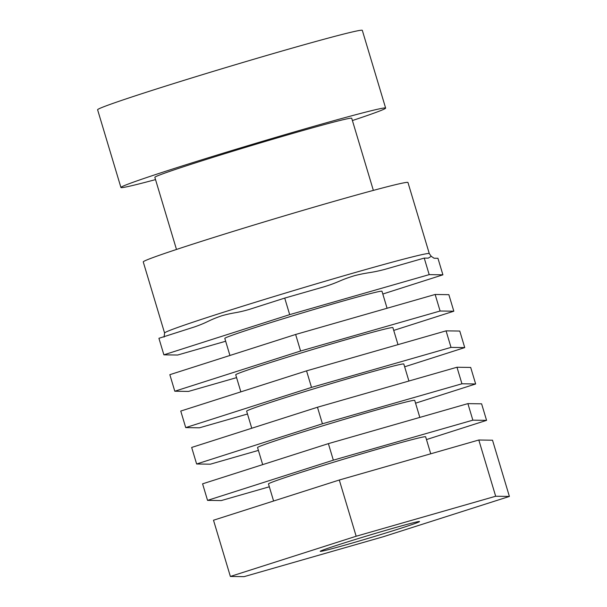 <?xml version="1.0" encoding="UTF-8"?>
<svg xmlns="http://www.w3.org/2000/svg" width="607" height="607" viewBox="0 0 607 607"><rect width="100%" height="100%" fill="white"/><g stroke="black" fill="none" stroke-linecap="round" stroke-linejoin="round"><path stroke-width="0.91" d="M407.965 182.502A138.184 3.566 163.3 0 0 274.584 218.793A138.184 3.566 163.3 0 0 143.252 261.921L164.588 333.038A138.184 3.566 163.3 0 1 295.92 289.911A138.184 3.566 163.3 0 1 429.301 253.62L407.965 182.502M324.624 286.648L284.721 298.09L289.683 314.631L429.195 274.63L424.232 258.089L428.254 258.127L431.251 256.321L434.066 258.233L437.943 258.286L442.905 274.827L382.812 294.031M324.13 286.792C339.935 281.853 338.744 280.533 354.663 275.631C368.752 272.095 369.473 273.362 384.815 269.387L384.193 269.561M248.718 309.593L249.181 309.449C235.334 313.44 234.643 312.173 221.919 315.731C207.586 320.655 208.702 321.976 194.46 326.938L195.113 326.725M225.66 341.248L177.601 355.034L163.882 354.829L289.683 314.631M429.195 274.63L442.905 274.827M424.232 258.089L384.815 269.387M284.721 298.09L249.181 309.449M194.46 326.938L158.92 338.296L163.882 354.829M373.358 190.393L351.719 118.259A102.773 2.656 163.3 0 0 252.52 145.248A102.773 2.656 163.3 0 0 154.846 177.32L176.485 249.462M387.076 308.257L381.978 291.254A82.044 2.117 163.3 0 0 302.787 312.802A82.044 2.117 163.3 0 0 224.81 338.403L229.932 355.474M352.401 120.543A138.184 3.566 163.3 0 0 385.635 108.084A138.184 3.566 163.3 0 0 252.254 144.375A138.184 3.566 163.3 0 0 120.93 187.495A138.184 3.566 163.3 0 0 145.012 182.388A138.184 3.566 163.3 0 0 155.529 179.604M385.635 108.084L362.311 30.35A138.184 3.566 163.3 0 0 228.938 66.641A138.184 3.566 163.3 0 0 97.606 109.768L120.93 187.495M453.824 311.209L448.861 294.676L435.143 294.471L295.632 334.472L169.839 374.678L174.801 391.219L300.594 351.013L440.105 311.012L453.824 311.209L393.731 330.413M295.632 334.472L300.594 351.013M435.143 294.471L440.105 311.012M236.578 377.637L188.511 391.416L174.801 391.219M397.995 344.639L392.896 327.636A82.044 2.117 163.3 0 0 313.705 349.184A82.044 2.117 163.3 0 0 235.728 374.792L240.85 391.856M464.734 347.599L459.772 331.058L446.062 330.861L306.55 370.862L180.757 411.06L185.719 427.601L311.512 387.403L451.024 347.394L464.734 347.599L404.641 366.803M306.55 370.862L311.512 387.403M446.062 330.861L451.024 347.394M247.497 414.02L199.43 427.806L185.719 427.601M408.913 381.021L403.814 364.025A82.044 2.117 163.3 0 0 324.616 385.566A82.044 2.117 163.3 0 0 246.639 411.174L251.761 428.246M329.282 549.418A51.815 1.335 163.3 0 0 385.043 533.234A51.815 1.335 163.3 0 0 419.513 521.557A51.815 1.335 163.3 0 0 369.496 535.162A51.815 1.335 163.3 0 0 320.253 551.338A51.815 1.335 163.3 0 0 329.282 549.418M244.09 576.65L230.372 576.453L356.165 536.247L495.676 496.245L509.394 496.443L383.594 536.649L244.09 576.65M475.653 383.981L470.691 367.44L456.98 367.243L317.469 407.244L191.668 447.45L196.63 463.991L322.431 423.785L461.942 383.783L475.653 383.981L415.56 403.185M509.394 496.443L492.52 440.212L478.809 440.014L339.298 480.016L213.505 520.222L230.372 576.453M478.809 440.014L495.676 496.245M339.298 480.016L356.165 536.247M317.469 407.244L322.431 423.785M456.98 367.243L461.942 383.783M258.407 450.402L210.348 464.188L196.63 463.991M419.832 417.411L414.725 400.408A82.044 2.117 163.3 0 0 335.534 421.956A82.044 2.117 163.3 0 0 257.558 447.564L262.679 464.628M430.742 453.793L425.644 436.79A82.044 2.117 163.3 0 0 346.453 458.338A82.044 2.117 163.3 0 0 268.476 483.946L273.598 501.01M269.326 486.791L221.259 500.57L207.548 500.373L333.342 460.167L472.853 420.165L486.571 420.363L426.478 439.574M486.571 420.363L481.609 403.83L467.891 403.625L328.379 443.634L202.586 483.832L207.548 500.373M467.891 403.625L472.853 420.165M328.379 443.634L333.342 460.167M431.251 256.321L429.301 253.62M164.08 337.097L164.588 333.038"/></g></svg>
